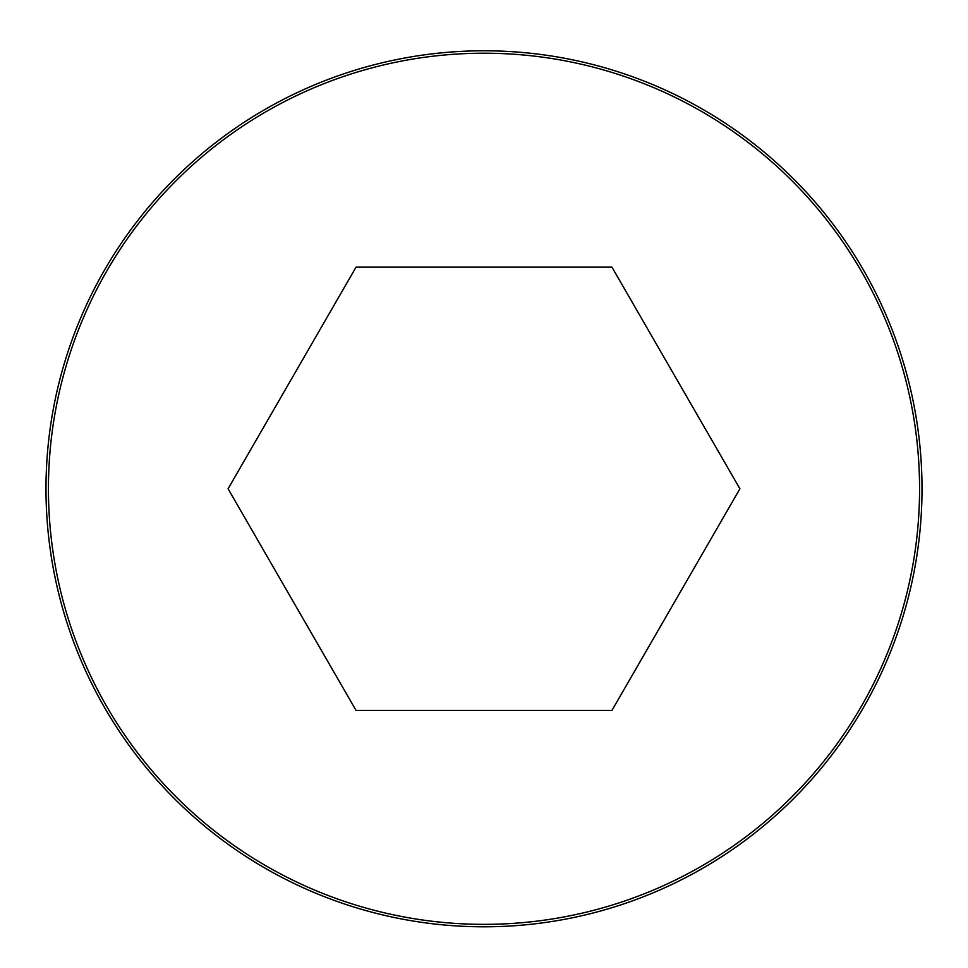 <?xml version="1.0" encoding="UTF-8"?>
<svg xmlns="http://www.w3.org/2000/svg" width="968" height="968" viewBox="0 0 968 968"><rect width="100%" height="100%" fill="white"/><g stroke="black" fill="none" stroke-linecap="round" stroke-linejoin="round"><path stroke-width="1.45" d="M484 50.784A437.996 437.996 0 0 0 104.677 707.79A437.996 437.996 0 0 0 863.323 707.79A437.996 437.996 0 0 0 484 50.784A437.996 437.996 0 0 0 104.677 707.79A437.996 437.996 0 0 0 863.323 707.79A437.996 437.996 0 0 0 484 50.784M739.915 488.792L611.957 267.156L356.042 267.156L228.085 488.792L356.042 710.415L611.957 710.415L739.915 488.792M484 53.216A435.576 435.576 0 0 0 106.782 706.567A435.576 435.576 0 0 0 861.217 706.567A435.576 435.576 0 0 0 484 53.216"/></g></svg>
